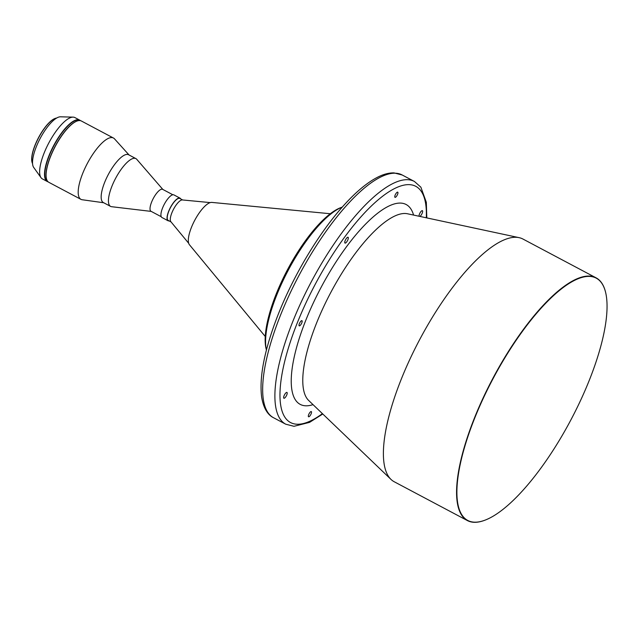 <?xml version="1.0" encoding="UTF-8"?>
<svg xmlns="http://www.w3.org/2000/svg" width="639" height="639" viewBox="0 0 639 639"><rect width="100%" height="100%" fill="white"/><g stroke="black" fill="none" stroke-linecap="round" stroke-linejoin="round"><path stroke-width="0.96" d="M284.028 395.829A3.291 1.054 117.9 0 0 283.884 398.233A3.291 1.054 117.9 0 0 286.815 394.83A3.291 1.054 117.9 0 0 286.959 392.426A3.291 1.054 117.9 0 0 284.028 395.829M345.148 240.671A3.291 1.054 117.9 0 0 344.996 243.076A3.291 1.054 117.9 0 0 347.928 239.673A3.291 1.054 117.9 0 0 348.079 237.269A3.291 1.054 117.9 0 0 345.148 240.671M419.879 216.421A3.291 1.054 117.9 0 0 422.251 213.091A3.291 1.054 117.9 0 0 422.395 210.686A3.291 1.054 117.9 0 0 419.464 214.089A3.291 1.054 117.9 0 0 419.12 216.254M308.685 414.615A2.923 0.935 117.9 0 0 308.557 416.756A2.923 0.935 117.9 0 0 311.161 413.729A2.923 0.935 117.9 0 0 311.297 411.588A2.923 0.935 117.9 0 0 308.685 414.615M299.356 323.701A2.923 0.935 117.9 0 0 299.22 325.842A2.923 0.935 117.9 0 0 301.824 322.815A2.923 0.935 117.9 0 0 301.959 320.674A2.923 0.935 117.9 0 0 299.356 323.701M395.118 195.191A2.923 0.935 117.9 0 0 394.99 197.331A2.923 0.935 117.9 0 0 397.594 194.304A2.923 0.935 117.9 0 0 397.73 192.171A2.923 0.935 117.9 0 0 395.118 195.191M55.082 118.447A26.087 8.371 117.9 0 0 54.954 118.495A26.087 8.371 117.9 0 0 34.921 145.452A26.087 8.371 117.9 0 0 31.95 161.859A26.087 8.371 117.9 0 0 31.982 161.987M56.679 118.047A26.303 8.443 117.9 0 0 55.21 118.399A26.303 8.443 117.9 0 0 35.009 145.58A26.303 8.443 117.9 0 0 32.014 162.122A26.303 8.443 117.9 0 0 32.549 163.536M80.506 120.675A34.706 11.143 117.9 0 0 79.763 120.156L74.891 117.568A34.706 11.143 117.9 0 0 73.134 117.129L60.529 116.809A29.011 9.313 117.9 0 0 36.127 147.194A29.011 9.313 117.9 0 0 33.683 167.418L41.016 177.674A34.706 11.143 117.9 0 0 42.366 178.888L47.238 181.476A34.706 11.143 117.9 0 0 48.085 181.795M73.134 117.129A34.706 11.143 117.9 0 0 43.947 153.48A34.706 11.143 117.9 0 0 41.016 177.674M79.763 120.156A34.706 11.143 117.9 0 0 48.82 156.068A34.706 11.143 117.9 0 0 47.238 181.476M80.115 120.595A34.49 11.071 117.9 0 0 49.091 156.132A34.49 11.071 117.9 0 0 47.797 181.508M76.928 121.09A34.49 11.071 117.9 0 0 76.8 121.138A34.49 11.071 117.9 0 0 50.321 156.779A34.49 11.071 117.9 0 0 46.391 178.465A34.49 11.071 117.9 0 0 46.423 178.593M129.07 154.989L114.485 138.831A34.706 11.143 117.9 0 0 113.446 138.024L81.353 120.995A34.706 11.143 117.9 0 0 77.055 121.043A34.706 11.143 117.9 0 0 50.409 156.906A34.706 11.143 117.9 0 0 46.455 178.728A34.706 11.143 117.9 0 0 48.828 182.315L80.921 199.344A34.706 11.143 117.9 0 0 82.175 199.743L103.726 202.755M113.446 138.024A34.706 11.143 117.9 0 0 82.503 173.936A34.706 11.143 117.9 0 0 80.921 199.344M162.857 189.456L136.746 159.295A27.038 8.682 117.9 0 0 135.899 158.616L128.623 154.758A27.038 8.682 117.9 0 0 104.516 182.73A27.038 8.682 117.9 0 0 103.286 202.523L110.555 206.381A27.038 8.682 117.9 0 0 111.601 206.701L151.219 211.405M135.899 158.616A27.038 8.682 117.9 0 0 111.793 186.588A27.038 8.682 117.9 0 0 110.555 206.381M172.873 194.775L162.641 189.344A12.421 3.986 117.9 0 0 151.563 202.196A12.421 3.986 117.9 0 0 150.996 211.285L161.236 216.717M180.709 198.929A12.788 4.106 117.9 0 0 180.022 198.146L173.904 194.903A12.788 4.106 117.9 0 0 162.506 208.138A12.788 4.106 117.9 0 0 161.923 217.5L168.033 220.743A12.788 4.106 117.9 0 0 169.063 220.87M180.022 198.146A12.788 4.106 117.9 0 0 168.616 211.381A12.788 4.106 117.9 0 0 168.033 220.743M182.674 199.967L179.847 198.473A12.421 3.986 117.9 0 0 168.768 211.325A12.421 3.986 117.9 0 0 168.209 220.415L171.028 221.917M210.263 202.603L182.387 199.943A12.421 3.986 117.9 0 0 171.827 212.947A12.421 3.986 117.9 0 0 170.853 221.693L188.681 243.275M330.355 213.738L211.852 202.411A24.146 7.748 117.9 0 0 191.317 227.692A24.146 7.748 117.9 0 0 189.416 244.705L265.249 336.473M340.795 207.643A84.755 27.213 117.9 0 0 275.713 295.234A84.755 27.213 117.9 0 0 266.056 348.527L266.431 350.06A86.217 27.677 117.9 0 1 276.32 296.105A86.217 27.677 117.9 0 1 342.264 207.1L340.795 207.643M605.564 292.191A137.369 44.099 117.9 0 0 605.532 292.055A137.369 44.099 117.9 0 0 596.139 277.869L522.966 239.05A137.369 44.099 117.9 0 0 519.164 237.676A137.369 44.099 117.9 0 0 400.477 381.187A137.369 44.099 117.9 0 0 390.948 479.37A137.369 44.099 117.9 0 0 394.215 481.75L467.389 520.569A137.369 44.099 117.9 0 0 484.41 520.386A137.369 44.099 117.9 0 0 484.538 520.338M596.139 277.869A137.369 44.099 117.9 0 0 473.651 420.007A137.369 44.099 117.9 0 0 467.389 520.569M589.973 378.56A137.145 44.027 117.9 0 0 605.596 292.327A137.145 44.027 117.9 0 0 550.163 298.788A137.145 44.027 117.9 0 0 473.922 420.071A137.145 44.027 117.9 0 0 484.666 520.29A137.145 44.027 117.9 0 0 589.973 378.56M519.164 237.676L407.602 213.793A106.058 34.051 117.9 0 0 315.962 324.596A106.058 34.051 117.9 0 0 308.605 400.397L390.948 479.37M273.484 417.706C269.227 415.701 263.699 410.166 261.607 396.835C259.194 376.499 264.626 349.309 277.885 315.251C293.613 275.01 319.556 231.869 344.413 204.704C356.578 191.309 367.896 182.011 378.376 176.827C383.919 174.104 389.127 172.786 393.983 172.889L402.235 175.006A137.369 44.099 117.9 0 0 279.738 317.144A137.369 44.099 117.9 0 0 273.484 417.706L285.713 424.192L294.004 426.301L309.58 422.355L322.783 413.992M402.235 175.006L414.455 181.492A137.369 44.099 117.9 0 0 291.967 323.63A137.369 44.099 117.9 0 0 285.713 424.192M426.293 217.795A133.711 42.925 117.9 0 0 379.542 198.689A133.711 42.925 117.9 0 0 296.568 324.692A133.711 42.925 117.9 0 0 322.407 413.633M413.577 215.071A113.119 36.311 117.9 0 0 367.457 222.244A113.119 36.311 117.9 0 0 305.282 321.577A113.119 36.311 117.9 0 0 313.022 404.631M414.455 181.492L420.861 187.171L426.325 202.283L426.804 217.899"/></g></svg>
